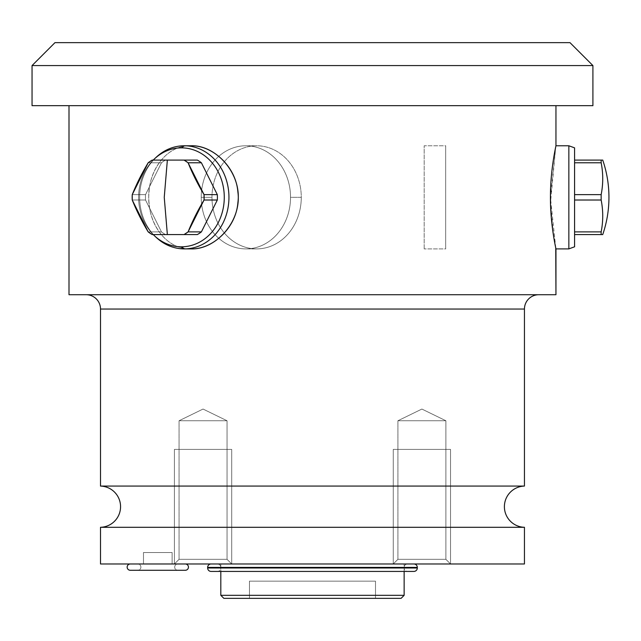 <?xml version="1.0" encoding="UTF-8"?>
<svg xmlns="http://www.w3.org/2000/svg" width="641" height="641" viewBox="0 0 641 641"><rect width="100%" height="100%" fill="white"/><g stroke="black" fill="none" stroke-linecap="round" stroke-linejoin="round"><path stroke-width="0.48" stroke-dasharray="3.21 2.4" d="M249.461 581.163L375.498 581.163L249.461 581.163L249.461 598.349L375.498 598.349L375.498 581.163L249.461 581.163L375.498 581.163L375.498 598.349L249.461 598.349L375.498 598.349L249.461 598.349L249.461 581.163M401.106 598.349L223.853 598.349L401.106 598.349M404.142 595.313L220.816 595.313L404.142 595.313M524.45 527.303L100.509 527.303L524.45 527.303M100.509 563.976L524.45 563.976L100.509 563.976M100.509 486.07L524.45 486.07L100.509 486.07M524.45 309.042L100.509 309.042L524.45 309.042M538.769 294.724L86.19 294.724L538.769 294.724M555.955 294.724L69.004 294.724L555.955 294.724M555.955 105.669L69.004 105.669L555.955 105.669M555.747 247.875L550.435 197.492L555.747 146.781L550.499 202.66L553.504 235.672L555.955 248.892M190.738 248.892C168.719 249.653 150.467 228.02 149.057 202.668C145.94 173.767 165.274 144.658 190.738 145.771C212.54 145.01 235.992 166.636 237.883 191.988C241.977 220.897 216.025 249.998 190.738 248.892L184.296 248.892A51.56 44.654 -90 0 1 139.642 197.332A51.56 44.654 -90 0 1 184.296 145.771L190.738 145.771C168.719 145.01 150.467 166.644 149.057 191.988C145.94 220.897 165.274 249.998 190.738 248.892C212.54 249.653 235.992 228.02 237.883 202.668C241.977 173.759 216.025 144.658 190.738 145.771C168.719 145.01 150.467 166.644 149.057 191.988C145.94 220.897 165.274 249.998 190.738 248.892C168.719 249.653 150.467 228.02 149.057 202.668C145.94 173.767 165.274 144.658 190.738 145.771L184.296 145.771A51.56 44.654 90 0 0 156.148 157.301A51.56 44.654 90 0 0 156.148 237.354A51.56 44.654 90 0 0 184.296 248.892L181.427 246.801A49.477 42.843 -90 0 1 154.417 235.736A49.477 42.843 -90 0 1 154.417 158.92A49.477 42.843 -90 0 1 181.427 147.855L184.296 145.771A51.56 44.654 -90 0 1 228.949 197.332A51.56 44.654 -90 0 1 184.296 248.892L190.738 248.892M592.909 105.669L32.05 105.669L592.909 105.669M592.909 65.566L32.05 65.566L592.909 65.566M569.993 42.651L54.966 42.651L569.993 42.651M143.48 552.518L172.125 552.518L143.48 552.518L172.125 552.518L172.125 563.976L143.48 563.976L143.48 552.518L143.48 563.976L172.125 563.976L172.125 552.518L143.48 552.518M211.971 197.332A51.56 44.654 90 0 1 256.624 145.771A51.56 44.654 90 0 1 301.278 197.332A51.56 44.654 90 0 1 256.624 248.892A51.56 44.654 90 0 1 211.971 197.332A51.56 44.654 90 0 1 256.624 145.771A51.56 44.654 90 0 1 301.278 197.332L290.533 197.332A51.56 44.654 -90 0 0 245.88 145.771A51.56 44.654 -90 0 0 201.619 190.521A51.56 44.654 -90 0 0 201.226 197.332L211.971 197.332L201.226 197.332A51.56 44.654 -90 0 0 201.619 204.126A51.56 44.654 -90 0 0 245.88 248.892A51.56 44.654 -90 0 0 290.533 197.332L301.278 197.332A51.56 44.654 90 0 1 256.624 248.892A51.56 44.654 90 0 1 211.971 197.332A51.56 44.654 90 0 0 256.624 248.892A51.56 44.654 90 0 0 301.278 197.332A51.56 44.654 90 0 0 256.624 145.771A51.56 44.654 90 0 0 211.971 197.332L201.226 197.332A51.56 44.654 -90 0 1 245.88 145.771A51.56 44.654 -90 0 1 290.533 197.332L301.278 197.332A51.56 44.654 90 0 0 256.624 145.771A51.56 44.654 90 0 0 211.971 197.332A51.56 44.654 90 0 0 256.624 248.892A51.56 44.654 90 0 0 301.278 197.332L290.533 197.332A51.56 44.654 -90 0 1 245.88 248.892A51.56 44.654 -90 0 1 201.226 197.332L211.971 197.332M421.898 409.054L397.909 420.752L445.896 420.752L421.898 409.054L445.896 420.752L397.909 420.752L397.909 559.329L445.896 559.329L445.896 420.752L397.909 420.752L421.898 409.054L397.909 420.752L445.896 420.752L445.896 559.329L397.909 559.329L393.254 563.976L450.543 563.976L445.896 559.329L397.909 559.329L397.909 420.752L445.896 420.752L421.898 409.054L445.896 420.752L397.909 420.752L397.909 559.329L445.896 559.329L450.543 563.976L393.254 563.976L397.909 559.329L445.896 559.329L445.896 420.752L397.909 420.752L421.898 409.054M203.061 409.054L179.063 420.752L227.05 420.752L203.061 409.054L227.05 420.752L179.063 420.752L179.063 559.329L227.05 559.329L227.05 420.752L179.063 420.752L203.061 409.054L179.063 420.752L227.05 420.752L227.05 559.329L179.063 559.329L174.416 563.976L231.705 563.976L227.05 559.329L179.063 559.329L179.063 420.752L227.05 420.752L203.061 409.054L227.05 420.752L179.063 420.752L179.063 559.329L227.05 559.329L231.705 563.976L174.416 563.976L179.063 559.329L227.05 559.329L227.05 420.752L179.063 420.752L203.061 409.054M397.909 559.329L393.254 563.976L450.543 563.976L445.896 559.329L397.909 559.329L397.909 420.752L445.896 420.752L445.896 559.329L397.909 559.329L445.896 559.329L450.543 563.976L393.254 563.976L397.909 559.329M179.063 559.329L174.416 563.976L231.705 563.976L227.05 559.329L179.063 559.329L179.063 420.752L227.05 420.752L227.05 559.329L179.063 559.329L227.05 559.329L231.705 563.976L174.416 563.976L179.063 559.329M424.19 248.892L424.19 145.771L424.19 248.892L424.19 145.771L445.679 145.771L445.679 248.892L424.19 248.892L445.679 248.892L445.679 145.771L424.19 145.771L424.19 248.892M404.142 567.99L220.816 567.99L220.816 571.427L220.816 567.99L404.142 567.99L404.142 571.427L404.142 567.99L220.816 567.99A3.437 3.437 0 0 1 217.379 571.427L407.58 571.427A3.437 3.437 0 0 1 404.142 567.99A3.437 3.437 0 0 0 407.58 571.427L217.379 571.427A3.437 3.437 0 0 0 220.816 567.99L404.142 567.99M220.816 567.413L404.142 567.413L404.142 563.976L220.816 563.976L220.816 567.413L220.816 563.976L404.142 563.976L220.816 563.976L404.142 563.976L404.142 567.413L220.816 567.413L404.142 567.413A3.437 3.437 0 0 1 407.58 563.976L217.379 563.976A3.437 3.437 0 0 1 220.816 567.413A3.437 3.437 0 0 0 217.379 563.976L407.58 563.976A3.437 3.437 0 0 0 404.142 567.413L220.816 567.413M393.254 563.976L450.543 563.976L393.254 563.976L450.543 563.976L393.254 563.976L393.254 449.397L450.543 449.397L393.254 449.397L450.543 449.397L450.543 563.976L393.254 563.976L450.543 563.976L450.543 449.397L393.254 449.397L393.254 563.976L450.543 563.976L393.254 563.976L393.254 449.397L450.543 449.397L393.254 449.397L450.543 449.397L450.543 563.976L393.254 563.976L450.543 563.976L450.543 449.397L393.254 449.397L393.254 563.976L450.543 563.976L393.254 563.976M174.416 563.976L231.705 563.976L174.416 563.976L231.705 563.976L174.416 563.976L174.416 449.397L231.705 449.397L174.416 449.397L231.705 449.397L231.705 563.976L174.416 563.976L231.705 563.976L231.705 449.397L174.416 449.397L174.416 563.976L231.705 563.976L174.416 563.976L174.416 449.397L231.705 449.397L174.416 449.397L231.705 449.397L231.705 563.976L174.416 563.976L231.705 563.976L231.705 449.397L174.416 449.397L174.416 563.976L231.705 563.976L174.416 563.976M130.299 563.976L185.297 563.976L130.299 563.976M413.878 563.976L211.081 563.976L413.878 563.976M177.853 563.976L137.751 563.976L177.853 563.976A3.149 3.149 0 0 0 174.697 567.133A3.149 3.149 0 0 0 177.853 570.282L137.751 570.282A3.149 3.149 0 0 0 140.9 567.133A3.149 3.149 0 0 0 137.751 563.976L177.853 563.976L137.751 563.976A3.149 3.149 0 0 1 140.9 567.133A3.149 3.149 0 0 1 137.751 570.282L177.853 570.282A3.149 3.149 0 0 1 174.697 567.133A3.149 3.149 0 0 1 177.853 563.976M172.125 563.976L143.48 563.976L172.125 563.976M185.297 570.282L130.299 570.282L185.297 570.282M413.878 571.427L211.081 571.427L413.878 571.427M207.644 567.99L417.315 567.99L207.644 567.99M417.315 567.413L207.644 567.413L417.315 567.413M445.679 248.892L445.679 145.771L445.679 248.892M568.847 248.892L568.847 145.771L568.847 248.892M574.576 246.801L574.576 147.855L574.576 246.801M574.576 160.09L574.576 234.566L574.576 160.09L574.576 162.774L601.154 162.774L601.154 160.09L574.576 160.09L601.154 160.09L601.154 162.774C603.253 173.399 603.253 184.023 601.154 194.64L574.576 194.64L574.576 200.016L601.154 200.016L601.154 194.64L601.154 200.016C603.253 210.641 603.253 221.257 601.154 231.882L574.576 231.882L574.576 234.566L601.154 234.566L601.154 231.882L601.154 234.566L602.732 234.566L574.576 234.566L574.576 160.09M602.732 160.09L601.154 160.09L602.732 160.09M601.154 162.774L574.576 162.774L574.576 194.64L601.154 194.64A108.361 93.842 180 0 0 601.154 162.774M601.154 200.016L574.576 200.016L574.576 231.882L601.154 231.882A108.361 93.842 0 0 0 601.154 200.016M290.533 197.332A51.56 44.654 90 0 0 245.88 145.771A51.56 44.654 90 0 0 201.226 197.332A51.56 44.654 90 0 0 245.88 248.892A51.56 44.654 90 0 0 290.533 197.332A51.56 44.654 90 0 1 245.88 248.892A51.56 44.654 90 0 1 201.226 197.332A51.56 44.654 90 0 1 245.88 145.771A51.56 44.654 90 0 1 290.533 197.332M181.427 246.801A49.477 42.843 90 0 0 224.278 197.332A49.477 42.843 90 0 0 181.427 147.855A49.477 42.843 -90 0 1 224.278 197.332A49.477 42.843 -90 0 1 181.427 246.801L184.296 248.892A51.56 44.654 90 0 0 228.949 197.332A51.56 44.654 90 0 0 184.296 145.771L181.427 147.855M177.934 148.023A49.477 42.843 90 0 0 138.584 197.332A49.477 42.843 90 0 0 177.934 246.641M165.498 160.09L152.205 160.09L165.498 160.09A41.537 35.968 -90 0 0 161.468 162.774L145.539 194.64L132.246 194.64A108.361 46.921 123.7 0 1 148.175 162.774L161.468 162.774A41.537 35.968 90 0 1 165.49 160.09L197.364 160.09A41.537 35.968 -90 0 1 201.394 162.774L217.323 194.64A41.537 35.968 -90 0 1 217.323 200.016L201.394 231.882A41.537 35.968 -90 0 1 197.364 234.566L165.498 234.566A41.537 35.968 -90 0 1 161.468 231.882L145.539 200.016A41.537 35.968 -90 0 1 145.539 194.64L161.468 162.774A41.537 35.968 -90 0 1 165.498 160.09L184.071 160.09A41.537 35.968 -90 0 1 188.101 162.774L201.394 162.774A41.537 35.968 90 0 0 197.364 160.09L165.498 160.09A41.537 35.968 90 0 0 161.468 162.774L148.175 162.774A41.537 35.968 -90 0 1 152.205 160.09L165.498 160.09L152.205 160.09L148.175 162.774L132.246 194.64L145.539 194.64A41.537 35.968 90 0 0 145.539 200.016L132.246 200.016A41.537 35.968 -90 0 1 132.246 194.64L132.246 200.016L148.175 231.882L161.468 231.882A41.537 35.968 90 0 0 165.498 234.566L152.205 234.566A41.537 35.968 -90 0 1 148.175 231.882L152.205 234.566L167.357 234.566L164.248 197.332L167.357 160.09L164.248 197.332L167.357 234.566L152.205 234.566L197.364 234.566A41.537 35.968 90 0 0 201.394 231.882L188.101 231.882A41.537 35.968 -90 0 1 184.071 234.566L197.364 234.566L184.071 234.566L188.101 231.882L201.394 231.882L217.323 200.016A41.537 35.968 90 0 0 217.323 194.64L204.038 194.64A41.537 35.968 -90 0 1 204.038 200.016L217.323 200.016L204.038 200.016L204.038 194.64L188.101 162.774L184.071 160.09L197.364 160.09L152.205 160.09L184.071 160.09M190.257 226.706L193.718 219.134M194.367 217.796L196.683 213.189M196.867 212.844L200.345 206.386M201.619 204.126L204.038 200.016A108.361 46.921 -56.3 0 0 188.101 231.882M178.366 160.09L167.357 160.09M172.782 234.566L167.357 234.566M204.038 194.64L217.323 194.64L201.394 162.774L188.101 162.774A108.361 46.921 -123.7 0 0 204.038 194.64M132.246 200.016L145.539 200.016L161.468 231.882L148.175 231.882A108.361 46.921 56.3 0 1 132.246 200.016L145.539 200.016L161.468 231.882A41.537 35.968 -90 0 0 165.49 234.566L197.364 234.566L165.498 234.566A41.537 35.968 90 0 1 161.468 231.882L148.175 231.882L161.468 231.882L145.539 200.016A41.537 35.968 90 0 1 145.539 194.64A41.537 35.968 -90 0 0 145.539 200.016L132.246 200.016M153.223 234.566A49.477 42.843 90 0 1 153.223 160.09A49.477 42.843 -90 0 0 153.223 234.566M161.468 162.774L145.539 194.64L132.246 194.64L145.539 194.64L161.468 162.774L148.175 162.774L161.468 162.774M155.282 158.135A51.56 44.654 -90 0 0 155.282 236.521M154.417 235.736L156.148 237.354A51.56 44.654 90 0 1 156.148 157.301L154.417 158.92M152.205 234.566L165.498 234.566L152.205 234.566M445.896 449.397L397.909 449.397L445.896 449.397M227.05 449.397L179.063 449.397L227.05 449.397M245.88 145.771L256.624 145.771L245.88 145.771M245.88 248.892L256.624 248.892L245.88 248.892"/><path stroke-width="0.96" d="M223.853 598.349L401.106 598.349L404.142 595.313L401.106 598.349L223.853 598.349L220.816 595.313L223.853 598.349M524.45 563.976L524.45 527.303L524.45 563.976L100.509 563.976L100.509 527.303L100.509 563.976L524.45 563.976M524.45 486.07A20.624 20.624 0 0 0 504.395 506.686A20.624 20.624 0 0 0 524.45 527.303A20.624 20.624 0 0 1 504.395 506.686A20.624 20.624 0 0 1 524.45 486.07L524.45 309.042L524.45 486.07L100.509 486.07A20.624 20.624 0 0 1 120.564 506.686A20.624 20.624 0 0 1 100.509 527.303A20.624 20.624 0 0 0 120.564 506.686A20.624 20.624 0 0 0 100.509 486.07L100.509 309.042L100.509 486.07L524.45 486.07M538.769 294.724A14.318 14.318 0 0 0 524.45 309.042A14.318 14.318 0 0 1 538.769 294.724M100.509 309.042A14.318 14.318 0 0 0 86.19 294.724A14.318 14.318 0 0 1 100.509 309.042L524.45 309.042L100.509 309.042M555.955 248.892C556.14 249.541 550.258 224.839 550.435 197.075C550.355 169.208 556.14 145.186 555.955 145.771L568.847 145.771L568.847 248.892L555.955 248.892L568.847 248.892L574.576 246.801L574.576 147.855L568.847 145.771L555.955 145.771L555.955 105.669L555.955 145.771C556.14 145.186 550.355 169.208 550.435 197.075C550.258 224.839 556.14 249.541 555.955 248.892L555.955 294.724L69.004 294.724L69.004 105.669L69.004 294.724L555.955 294.724L555.747 247.875M32.05 105.669L592.909 105.669L592.909 65.566L569.993 42.651L592.909 65.566L592.909 105.669L32.05 105.669L32.05 65.566L32.05 105.669M54.966 42.651L32.05 65.566L592.909 65.566L32.05 65.566L54.966 42.651L569.993 42.651L54.966 42.651M220.816 595.313L404.142 595.313L404.142 571.427L404.142 595.313L220.816 595.313L220.816 571.427L220.816 595.313M100.509 527.303L524.45 527.303L100.509 527.303M155.282 236.521A51.56 44.654 -90 0 0 184.296 248.892L190.738 248.892C212.54 249.653 235.992 228.02 237.883 202.668C241.977 173.759 216.025 144.658 190.738 145.771C212.54 145.01 235.992 166.636 237.883 191.988C241.977 220.897 216.025 249.998 190.738 248.892L184.296 248.892A51.56 44.654 -90 0 0 228.949 197.332A51.56 44.654 -90 0 0 184.296 145.771L190.738 145.771L184.296 145.771A51.56 44.654 90 0 1 228.949 197.332A51.56 44.654 90 0 1 184.296 248.892L181.427 246.801A49.477 42.843 -90 0 0 224.278 197.332A49.477 42.843 -90 0 0 181.427 147.855A49.477 42.843 90 0 0 177.934 148.023M201.619 204.126A51.56 44.654 -90 0 0 201.619 204.134L200.345 206.386M130.299 570.282L185.297 570.282A3.149 3.149 0 0 0 188.446 567.133A3.149 3.149 0 0 0 185.297 563.976A3.149 3.149 0 0 1 188.446 567.133A3.149 3.149 0 0 1 185.297 570.282L130.299 570.282A3.149 3.149 0 0 1 127.15 567.133A3.149 3.149 0 0 1 130.299 563.976A3.149 3.149 0 0 0 127.15 567.133A3.149 3.149 0 0 0 130.299 570.282M207.644 567.99L207.644 567.413L417.315 567.413L417.315 567.99L207.644 567.99L417.315 567.99A3.437 3.437 0 0 1 413.878 571.427L211.081 571.427A3.437 3.437 0 0 1 207.644 567.99A3.437 3.437 0 0 0 211.081 571.427L413.878 571.427A3.437 3.437 0 0 0 417.315 567.99L417.315 567.413L207.644 567.413A3.437 3.437 0 0 1 211.081 563.976A3.437 3.437 0 0 0 207.644 567.413L207.644 567.99M413.878 563.976A3.437 3.437 0 0 1 417.315 567.413A3.437 3.437 0 0 0 413.878 563.976M602.732 234.566C606.859 222.499 608.934 210.088 608.95 197.332C608.934 184.576 606.859 172.157 602.732 160.09C606.859 172.157 608.934 184.576 608.95 197.332C608.934 210.088 606.859 222.499 602.732 234.566L574.576 234.566L601.154 234.566L601.154 231.882L601.154 234.566L602.732 234.566M568.847 145.771L574.576 147.855L574.576 246.801L568.847 248.892L568.847 145.771M574.576 231.882L601.154 231.882C603.253 221.257 603.253 210.641 601.154 200.016L574.576 200.016L601.154 200.016L601.154 194.64L601.154 200.016A108.361 93.842 0 0 1 601.154 231.882L574.576 231.882M574.576 194.64L601.154 194.64C603.253 184.023 603.253 173.399 601.154 162.774L574.576 162.774L601.154 162.774L601.154 160.09L601.154 162.774A108.361 93.842 180 0 1 601.154 194.64L574.576 194.64M574.576 160.09L602.732 160.09L574.576 160.09M177.934 246.641A49.477 42.843 90 0 0 181.427 246.801A49.477 42.843 90 0 1 153.223 234.566A49.477 42.843 -90 0 0 154.417 235.736A49.477 42.843 -90 0 0 181.427 246.801L184.296 248.892A51.56 44.654 90 0 1 156.148 237.354L154.417 235.736M167.357 160.09L184.071 160.09L188.101 162.774L204.038 194.64L204.038 200.016A41.537 35.968 -90 0 0 204.038 194.64L217.323 194.64A41.537 35.968 90 0 1 217.323 200.016L204.038 200.016L188.101 231.882L201.394 231.882L217.323 200.016A41.537 35.968 -90 0 0 217.323 194.64L201.394 162.774L188.101 162.774A41.537 35.968 -90 0 0 184.071 160.09L152.205 160.09A41.537 35.968 -90 0 0 148.175 162.774L152.205 160.09L167.357 160.09L164.248 197.332L167.357 234.566L184.071 234.566A41.537 35.968 -90 0 0 188.101 231.882L184.071 234.566L197.364 234.566A41.537 35.968 -90 0 0 201.394 231.882A41.537 35.968 90 0 1 197.364 234.566L167.357 234.566L164.248 197.332L167.357 160.09L165.49 160.09A41.537 35.968 -90 0 0 165.49 160.09A41.537 35.968 90 0 1 165.498 160.09M188.101 231.882A108.361 46.921 -56.3 0 1 204.038 200.016L217.323 200.016L201.394 231.882L188.101 231.882L190.257 226.706M193.718 219.134L194.367 217.796M184.071 160.09L197.364 160.09A41.537 35.968 90 0 1 201.394 162.774A41.537 35.968 -90 0 0 197.364 160.09L178.366 160.09M167.357 234.566L152.205 234.566L148.175 231.882A41.537 35.968 -90 0 0 152.205 234.566L172.782 234.566M154.417 158.92L156.148 157.301A51.56 44.654 90 0 1 184.296 145.771L181.427 147.855A49.477 42.843 -90 0 0 154.417 158.92A49.477 42.843 -90 0 0 153.223 160.09A49.477 42.843 90 0 1 181.427 147.855L184.296 145.771A51.56 44.654 -90 0 0 155.282 158.135M181.427 147.855A49.477 42.843 90 0 1 224.278 197.332A49.477 42.843 90 0 1 181.427 246.801M132.246 194.64A41.537 35.968 -90 0 0 132.246 200.016L132.246 194.64L148.175 162.774A108.361 46.921 123.7 0 0 132.246 194.64M148.175 231.882L132.246 200.016A108.361 46.921 56.3 0 0 148.175 231.882M188.101 162.774L201.394 162.774L217.323 194.64L204.038 194.64A108.361 46.921 -123.7 0 1 188.101 162.774"/></g></svg>

